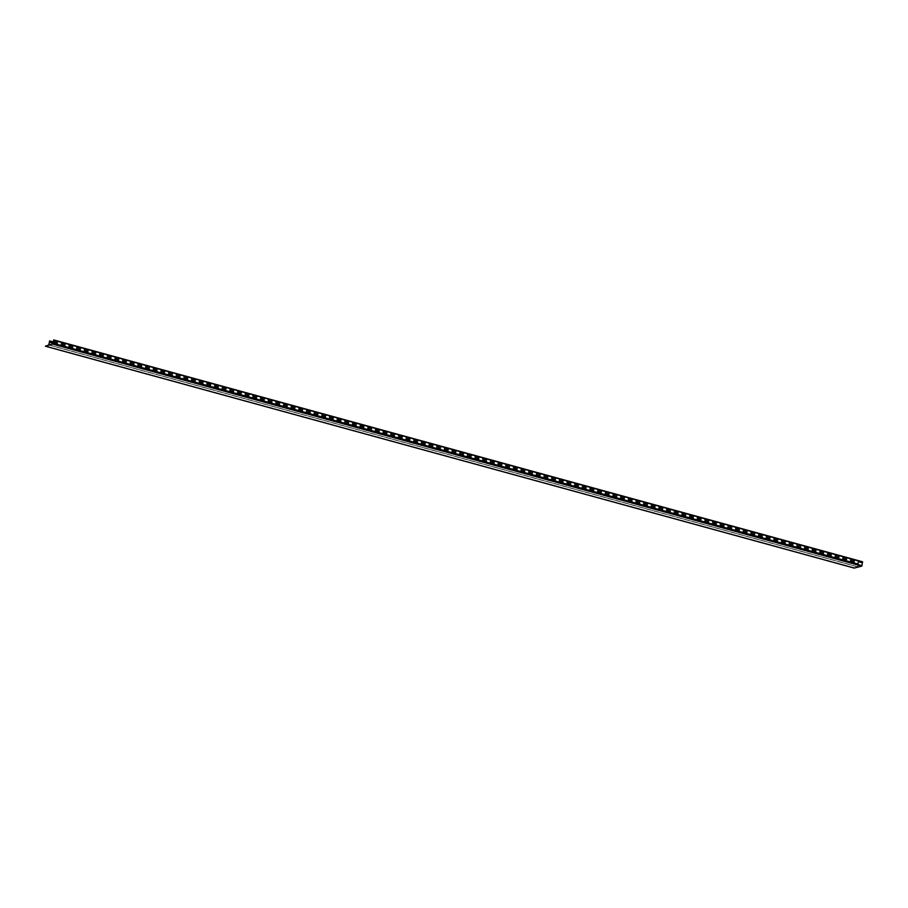 <?xml version="1.0" encoding="UTF-8"?>
<svg xmlns="http://www.w3.org/2000/svg" width="908" height="908" viewBox="0 0 908 908"><rect width="100%" height="100%" fill="white"/><g stroke="black" fill="none" stroke-linecap="round" stroke-linejoin="round"><path stroke-width="0.68" stroke-dasharray="4.54 3.41" d="M861.896 565.763L53.05 343.894L861.874 565.741M53.3 341.964L858.435 562.824L857.595 566.876L854.235 568.067M53.459 341.136L862.305 563.005L861.715 565.809L857.776 566.83L858.435 562.824M862.555 561.791L862.305 563.005M53.572 340.557L862.43 562.427M53.515 340.852L862.362 562.722M53.345 340.897L862.191 562.767M53.447 341.226L862.135 563.051M53.05 343.167L858.298 564.05M53.073 343.076L858.469 564.004M53.129 342.793L858.537 563.72M49.509 341.896L858.355 563.766M53.175 342.577L858.423 563.459M857.595 566.876L48.748 345.006M48.805 344.915L857.651 566.785M857.765 566.751L49.066 344.926M48.93 344.961L857.776 566.83L48.93 344.961M861.715 565.809L52.868 343.939M52.925 343.837L861.771 565.707M45.479 345.857L854.326 567.727M53.3 341.941L858.503 562.812"/><path stroke-width="1.36" d="M861.874 565.741L862.555 561.791L53.708 339.921L53.05 343.894L861.862 566.093L854.246 568.079L45.4 346.209L48.748 345.006L49.645 340.931L48.93 344.961L52.868 343.939L53.708 339.921M49.69 340.977L53.3 341.964M53.084 343.882L45.411 346.209L854.246 568.079M49.452 342.18L53.05 343.167M49.622 342.134L53.073 343.076M49.679 341.851L53.129 342.793M49.577 341.59L53.175 342.577M53.016 344.223L861.862 566.093M53.754 340.216L862.6 562.086M861.885 565.684L53.039 343.814M49.645 340.931L53.3 341.941"/></g></svg>
